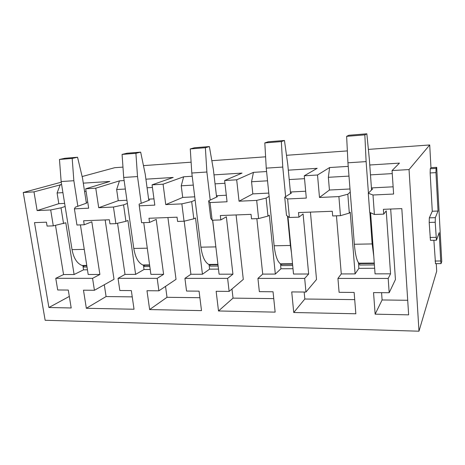 <?xml version="1.0" encoding="UTF-8"?>
<svg xmlns="http://www.w3.org/2000/svg" width="465" height="465" viewBox="0 0 465 465"><rect width="100%" height="100%" fill="white"/><g stroke="black" fill="none" stroke-linecap="round" stroke-linejoin="round"><path stroke-width="0.7" d="M430.573 240.335L436.432 240.219L435.217 222.258L435.339 217.655L438.03 211.04L435.955 172.625L436.071 168.388L436.699 167.336L430.962 167.679L429.712 144.964L409.043 169.562L418.982 331.196L436.687 271.229L436.269 263.638M436.699 167.336L441.75 261.545L441.058 263.603L440.721 260.987L439.193 232.622L436.432 240.219M82.131 176.537L114.698 167.702L122.969 167.104M143.458 165.627L191.115 162.186M211.831 160.692L265.602 156.81M286.504 155.298L347.355 150.91M368.379 149.393L429.712 144.964M61.246 182.199L23.25 192.504L45.146 320.275L418.982 331.196M86.385 203.182L75.324 207.169L74.4 208.855L88.664 208.192L85.688 188.796L95.767 188.191L119.482 180.856L124.138 180.56M145.905 179.182L173.189 177.45L152.078 184.843L163.076 184.192L183.652 176.787L192.202 176.247M213.993 174.869L242.05 173.09L224.636 180.53L236.685 179.81L253.442 172.37L266.59 171.533M288.317 170.161L317.165 168.33L304.267 175.793L317.519 175.003L329.621 167.54L348.221 166.365M369.762 164.999L399.441 163.116L392.053 170.574L409.043 169.562M23.25 192.504L33.98 191.871L61.618 184.518M83.299 183.146L109.845 181.466L85.688 188.796M435.507 263.643L433.886 240.271M430.45 240.341L429.189 222.439L429.335 217.847L432.276 211.25L430.148 172.957L430.288 168.731L430.962 167.679M55.504 225.374L63.554 274.542L55.765 278.32L92.57 278.332L94.424 290.282L114.018 279.285L105.16 219.939M94.424 290.282L83.473 290.189L86.345 308.278L106.09 296.548L132.24 296.873M119.482 180.856L116.639 189.534L118.255 200.677L98.708 207.727L113.454 207.041L115.884 223.636L109.967 223.851L109.362 219.776L83.619 220.759L84.241 224.758L91.82 221.811L99.888 274.46L92.57 278.332M86.345 308.278L134.03 309.248L131.333 290.59L119.836 290.491L118.034 278.343L125.009 274.408L117.546 223.252M104.288 284.743L106.09 296.548M74.4 208.855L76.952 225.019L84.241 224.758M60.281 184.605L57.085 192.975L58.811 203.676L37.13 210.587L50.691 209.953L53.301 225.856L65.792 222.781L74.104 274.519L83.555 269.816L82.869 265.463M50.691 209.953L61.014 207.849L63.554 223.601M58.811 203.676L64.641 203.379M86.246 202.292L87.746 202.217M61.014 207.849L65.135 206.489M37.13 210.587L33.98 191.871M57.085 192.975L62.92 192.638M84.566 191.388L86.072 191.301M148.748 200.078L149.608 200.031L139.128 204.135L139.262 205.844L141.61 222.723L149.55 222.444L156.205 219.41L163.604 274.321L157.193 278.361L158.896 290.817L176.026 279.343L167.912 217.544M115.884 223.636L125.922 221.311L127.916 220.468L135.617 274.385L144.022 269.497L143.389 264.963M113.454 207.041L123.568 204.873L125.922 221.311M150.224 269.462L144.022 269.497M149.823 266.544L144.441 266.579L149.823 266.544M148.788 200.357L145.225 174.148L140.668 152.125L126.974 153.235L122.08 154.415L123.696 177.461L133.792 248.444C135.298 257.389 138.308 262.899 142.819 264.969L144.266 265.335L144.441 266.579L144.266 265.335L149.649 265.288M139.262 205.844L154.804 205.123L152.078 184.843M118.255 200.677L126.939 200.241M148.626 199.142L153.967 198.875M123.568 204.873L127.393 203.432M98.708 207.727L95.767 188.191M116.639 189.534L125.341 189.034M147.079 187.779L152.433 187.465M216.545 196.701L217.475 196.654L208.657 200.828L210.726 218.195L212.15 220.224L220.829 219.916L226.362 216.8L232.93 274.17L227.623 278.384L229.135 291.404L243.294 279.413L236.092 214.94M208.657 200.828L210.052 202.56L212.15 220.224M183.652 176.787L181.24 185.802L182.71 197.427L165.755 204.612L181.85 203.868L184.053 221.218L193.806 218.817L195.509 217.946L202.449 274.24L209.599 269.148L209.023 264.422M181.85 203.868L191.679 201.636L193.806 218.817M218.486 269.101L209.599 269.148M218.126 266.05L210.122 266.108L218.126 266.05M216.585 197.073L213.383 169.603L209.378 146.562L194.451 147.771L190.272 148.928L191.807 173.009L200.915 247.171C202.263 256.511 204.867 262.26 208.733 264.428L209.965 264.806L210.122 266.108L209.965 264.806L217.969 264.742M210.052 202.56L227.054 201.769L224.636 180.53M182.71 197.427L194.73 196.817M216.428 195.724L226.31 195.224M191.679 201.636L195.131 200.084M165.755 204.612L163.076 184.192M181.24 185.802L193.295 185.105M215.045 183.849L224.95 183.274M290.497 193.01L291.52 192.963L284.725 197.212L286.492 215.411L289.41 217.486L298.937 217.149L303.099 213.941L308.655 274.007L304.685 278.413L305.964 292.043L316.52 279.488L310.434 212.104M284.725 197.212L287.62 198.956L289.41 217.486M253.442 172.37L251.548 181.739L252.838 193.888L239.045 201.211L256.68 200.392L258.592 218.579L267.962 216.091L269.311 215.196L275.327 274.077L280.947 268.77L280.453 263.812M256.68 200.392L266.12 198.102L267.962 216.091M292.997 268.706L280.947 268.77M292.688 265.515L281.604 265.596L292.688 265.515M290.549 193.568L287.788 164.651L284.458 140.477L268.125 141.802L264.812 142.924L266.247 168.138L274.141 245.782C275.292 255.547 277.407 261.568 280.488 263.835L281.47 264.236L281.604 265.596L281.47 264.236L292.555 264.149M287.62 198.956L306.301 198.09L304.267 175.793M252.838 193.888L268.782 193.085M290.398 191.993L305.674 191.225M266.12 198.102L269.119 196.364M239.045 201.211L236.685 179.81M251.548 181.739L267.538 180.815M289.213 179.566L304.529 178.676M371.5 188.976L372.622 188.918L368.292 193.242L369.698 212.354L374.401 214.47L383.724 214.138L386.223 210.843L390.553 273.827L388.188 278.448L389.182 292.735L373.54 292.607L375.139 314.166L408.642 314.851L401.818 208.616L383.387 209.32L383.724 214.138M368.292 193.242L372.994 194.998L374.401 214.47M329.621 167.54L328.354 177.299L329.429 190.028L319.484 197.48L338.892 196.579L340.456 215.673L349.314 213.098L350.226 212.185L355.103 273.902L358.875 268.352L358.434 262.649M338.892 196.579L347.82 194.219L349.314 213.098M374.656 268.27L358.875 268.352M374.406 264.928L359.683 265.033L374.406 264.928M371.57 189.97L369.344 159.216L366.844 133.804L348.89 135.257L346.634 136.338L347.942 162.797L354.342 244.259C355.254 254.495 356.771 260.807 358.899 263.19L359.573 263.614L359.683 265.033L359.573 263.614L374.302 263.492M372.994 194.998L393.611 194.039L392.053 170.574M329.429 190.028L350 188.988M371.425 187.906L393.128 186.814M347.82 194.219L350.244 192.109M319.484 197.48L317.519 175.003M328.354 177.299L348.988 176.107M370.477 174.869L392.257 173.608M158.896 290.817L146.987 290.718L149.631 309.568L167.011 297.304L199.892 297.71M165.54 286.37L167.011 297.304M184.053 221.218L177.595 221.45L177.049 217.196L148.98 218.265L149.55 222.444M149.631 309.568L201.508 310.626L199.072 291.154L186.546 291.049L184.919 278.366L190.912 274.263L184.181 221.189M229.135 291.404L216.144 291.293L218.504 310.975L233.029 298.123L273.751 298.623M231.977 288.998L233.029 298.123M258.592 218.579L251.524 218.829L251.048 214.371L220.323 215.545L220.829 219.916M218.504 310.975L275.146 312.131L273.042 291.77L259.348 291.654L257.924 278.396L262.719 274.106L256.849 218.637M305.964 292.043L291.729 291.921L293.741 312.509L304.825 299.012L354.714 299.629M304.162 292.026L304.825 299.012M340.456 215.673L332.673 215.952L332.283 211.273L298.507 212.563L298.937 217.149M293.741 312.509L355.841 313.776L354.138 292.444L339.095 292.316L337.933 278.43L341.281 273.932L336.457 215.818M438.03 211.04L432.276 211.25M390.553 273.827L375.063 273.862L370.588 212.755M308.655 274.007L293.514 274.036L287.934 216.434M232.93 274.17L219.091 274.199L212.691 220.207M163.604 274.321L150.898 274.35L143.749 222.648M99.888 274.46L88.187 274.484L80.422 224.897M125.009 274.408L135.617 274.385M262.719 274.106L275.327 274.077M341.281 273.932L355.103 273.902M190.912 274.263L202.449 274.24M55.765 278.32L57.701 289.974L68.279 290.061L71.197 307.97L48.901 307.516L34.497 222.636L46.436 222.177L47.081 226.077L53.301 225.856M63.554 274.542L74.104 274.519M87.455 269.793L83.555 269.816M118.034 278.343L157.193 278.361M184.919 278.366L227.623 278.384M257.924 278.396L304.685 278.413M337.933 278.43L388.188 278.448M48.901 307.516L69.32 296.426M86.414 203.403L82.555 178.322L77.55 157.24L64.943 158.263L59.468 159.454L61.142 181.553L72.04 249.618C73.673 258.203 77.016 263.486 82.067 265.469L83.683 265.817L83.874 267.015L87.013 266.991L83.874 267.015L83.683 265.817L86.827 265.794M86.362 265.794L86.792 265.585M375.139 314.166L382.102 299.966L381.579 292.671M382.102 299.966L407.706 300.285M390.687 209.047L395.436 279.564L389.182 292.735M146.649 265.312L147.312 264.934M211.999 264.788L212.563 264.393M283.075 264.225L283.516 263.812M360.666 263.603L360.962 263.173M59.468 159.454L72.185 158.431L73.854 180.722L77.853 206.309M77.55 157.24L72.185 158.431M61.142 181.553L73.854 180.722M122.08 154.415L135.914 153.305L137.512 176.561L141.215 203.315M140.668 152.125L135.914 153.305M123.696 177.461L137.512 176.561M190.272 148.928L205.367 147.713L206.884 172.021L210.209 200.095M209.378 146.562L205.367 147.713M191.807 173.009L206.884 172.021M212.598 220.207L216.231 250.071M264.812 142.924L281.354 141.593L282.767 167.063L285.632 196.649M284.458 140.477L281.354 141.593M266.247 168.138L282.767 167.063M287.527 216.144L290.369 245.474L291.45 252.728M346.634 136.338L364.839 134.873L366.118 161.611L368.431 193.109M366.844 133.804L364.839 134.873M347.942 162.797L366.118 161.611M369.849 212.418L372.163 243.922L373.767 256.186M436.071 168.388L430.288 168.731M430.148 172.957L435.955 172.625M435.339 217.655L429.335 217.847M429.189 222.439L435.217 222.258M436.042 237.336L430.038 237.464M440.721 260.987L435.042 261.039M72.04 249.618L84.258 249.385M133.792 248.444L147.283 248.188M200.915 247.171L215.76 246.892M274.141 245.782L290.369 245.474M354.342 244.259L372.163 243.922M435.397 263.643L441.058 263.603M82.067 265.469L86.769 265.428M142.819 264.969L149.596 264.911M208.733 264.428L217.922 264.353M280.488 263.835L292.514 263.736M358.899 263.19L374.273 263.062"/></g></svg>
